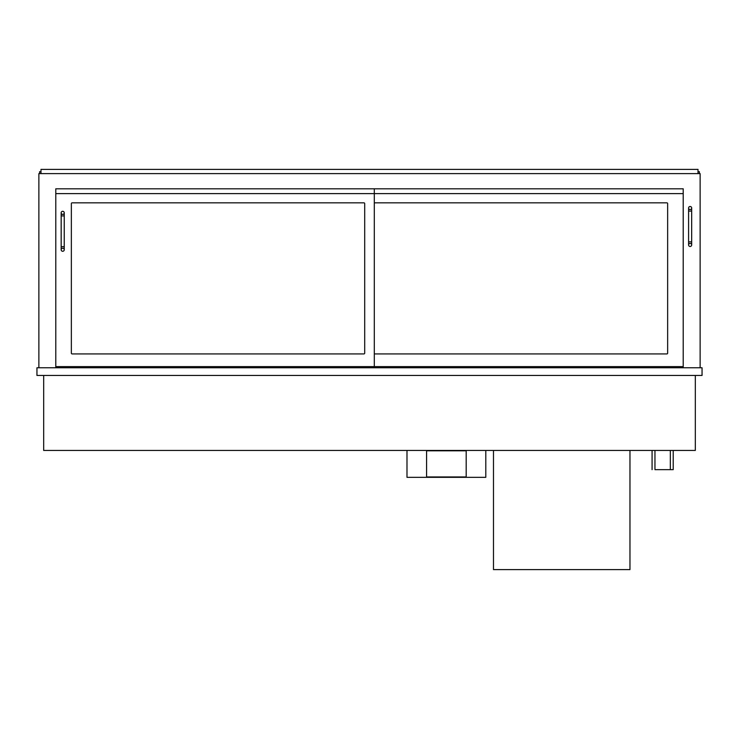 <?xml version="1.0" encoding="UTF-8"?>
<svg xmlns="http://www.w3.org/2000/svg" width="739" height="739" viewBox="0 0 739 739"><rect width="100%" height="100%" fill="white"/><g stroke="black" fill="none" stroke-linecap="round" stroke-linejoin="round"><path stroke-width="1.11" d="M695.325 375.458L695.325 450.43L43.675 450.43L43.675 375.458M55.785 188.805L683.215 188.805L683.215 193.618L55.785 193.618L55.785 188.805L55.785 366.618L374.303 366.618L374.303 188.805L55.785 188.805M38.871 367.773L38.871 173.619L700.129 173.619L700.129 367.773M55.785 367.773L55.785 366.618M683.215 367.773L683.215 188.805L374.303 188.805M39.638 173.619L39.638 171.697L40.987 171.697M699.362 173.619L699.362 171.697L698.013 171.697M698.013 173.619L698.013 169.397L40.987 169.397L40.987 173.619M629.97 450.43L629.97 569.603L493.486 569.603L493.486 450.43M679.945 367.773L679.945 366.618M526.168 367.773L526.168 366.618L526.168 367.773M673.22 450.43L673.22 469.653L654.957 469.653L654.957 450.43M652.075 469.653L652.075 450.43M702.05 375.458L702.05 367.773L36.95 367.773L36.95 375.458L702.05 375.458M372.382 367.773L372.382 366.618L372.382 367.773M406.986 450.43L406.986 477.339L485.8 477.339L485.8 450.43M426.588 450.808L426.588 476.951L466.189 476.951L466.189 450.808L426.588 450.808M218.605 367.773L218.605 366.618L218.605 367.773M64.82 367.773L64.82 366.618M71.36 203.613A0.767 0.767 0 0 1 72.126 202.837L363.93 202.837A0.767 0.767 0 0 1 364.697 203.613L364.697 353.159A0.767 0.767 0 0 1 363.93 353.926L72.126 353.926A0.767 0.767 0 0 1 71.36 353.159L71.36 203.613L71.36 353.159A0.767 0.767 0 0 0 72.126 353.926L363.93 353.926A0.767 0.767 0 0 0 364.697 353.159L364.697 203.613A0.767 0.767 0 0 0 363.93 202.837L72.126 202.837A0.767 0.767 0 0 0 71.36 203.613M375.07 353.926A0.767 0.767 0 0 1 374.303 353.159A0.767 0.767 0 0 0 375.07 353.926L666.874 353.926A0.767 0.767 0 0 0 667.64 353.159A0.767 0.767 0 0 1 666.874 353.926M375.07 202.837A0.767 0.767 0 0 0 374.303 203.613A0.767 0.767 0 0 1 375.07 202.837L666.874 202.837A0.767 0.767 0 0 1 667.64 203.613L667.64 353.159M374.303 366.618L683.215 366.618M61.171 249.745A1.533 1.533 0 0 1 62.704 248.202A1.533 1.533 0 0 1 64.247 249.745A1.533 1.533 0 0 1 62.704 251.278A1.533 1.533 0 0 1 61.171 249.745L61.171 212.832A1.533 1.533 0 0 0 62.704 214.375A1.533 1.533 0 0 0 64.247 212.832A1.533 1.533 0 0 0 62.704 211.299A1.533 1.533 0 0 0 61.171 212.832M667.64 203.613A0.767 0.767 0 0 0 666.874 202.837M691.667 244.942A1.533 1.533 0 0 1 690.134 246.475A1.533 1.533 0 0 1 688.591 244.942A1.533 1.533 0 0 1 690.134 243.399A1.533 1.533 0 0 1 691.667 244.942A1.533 1.533 0 0 1 690.134 246.475A1.533 1.533 0 0 1 688.591 244.942A1.533 1.533 0 0 1 690.134 243.399A1.533 1.533 0 0 1 691.667 244.942L691.667 241.865L688.591 241.865L688.591 208.028A1.533 1.533 0 0 0 690.134 209.571A1.533 1.533 0 0 0 691.667 208.028A1.533 1.533 0 0 0 690.134 206.495A1.533 1.533 0 0 0 688.591 208.028M61.171 215.908L64.247 215.908L64.247 246.669L61.171 246.669M691.667 241.865L691.667 211.105L688.591 211.105M670.328 450.43L670.328 469.653M64.247 246.669L64.247 249.745M64.247 215.908L64.247 212.832M688.591 241.865L688.591 244.942M691.667 211.105L691.667 208.028"/></g></svg>
